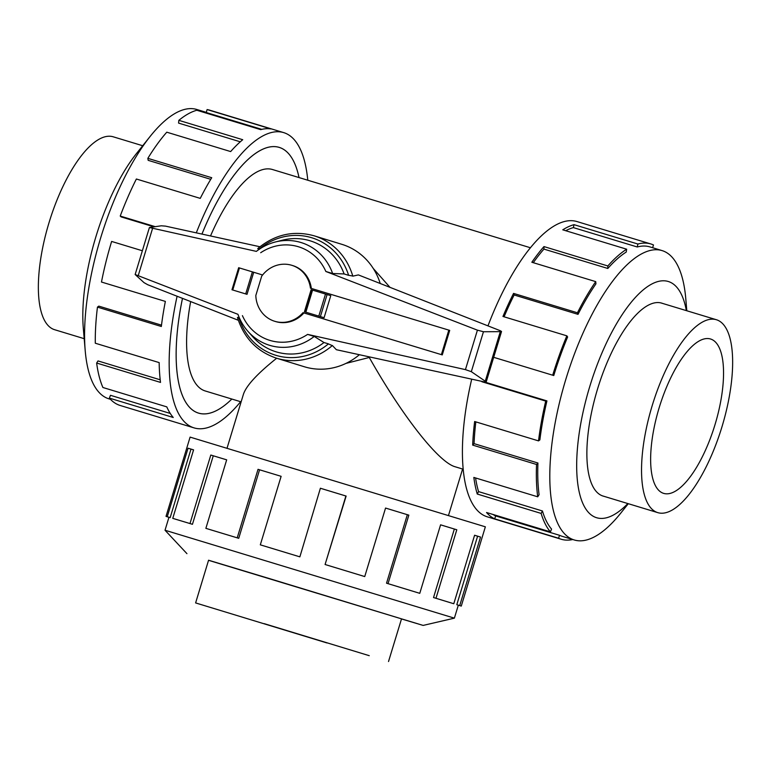 <?xml version="1.0" encoding="UTF-8"?>
<svg xmlns="http://www.w3.org/2000/svg" width="771" height="771" viewBox="0 0 771 771"><rect width="100%" height="100%" fill="white"/><g stroke="black" fill="none" stroke-linecap="round" stroke-linejoin="round"><path stroke-width="1.16" d="M369.945 357.012L369.28 357.474C402.327 416.08 438.574 462.243 455.102 466.754L463.226 469.211M369.28 357.474L345.967 363.401M227.04 448.202L243.414 394.309C246.257 385.673 257.341 373.646 276.664 358.245M182.486 298.367A138.838 50.202 106.9 0 0 198.581 413.111A138.838 50.202 106.9 0 0 231.84 399.041A138.867 50.211 -73.1 0 1 198.571 413.131A138.867 50.211 -73.1 0 1 182.476 298.367M190.659 301.577A115.717 41.846 106.9 0 0 205.288 390.984L241.121 401.855M530.39 247.742L272.462 169.514A115.717 41.846 106.9 0 0 210.522 235.965M373.28 268.481L389.962 287.332M721.935 426.903A100.808 36.459 106.9 0 0 716.346 319.714A100.808 36.459 106.9 0 0 652.247 405.479A100.808 36.459 106.9 0 0 657.836 512.657A100.808 36.459 106.9 0 0 721.935 426.903M659.205 407.618A80.666 29.173 -73.1 0 1 710.505 338.989A80.666 29.173 -73.1 0 1 714.977 424.763A80.666 29.173 -73.1 0 1 663.677 493.382A80.666 29.173 -73.1 0 1 659.205 407.618M84.193 338.681L54.654 329.718A100.808 36.459 -73.1 0 1 49.065 222.54A100.808 36.459 -73.1 0 1 113.164 136.785L142.702 145.738M326.914 642.937L195.622 602.922L326.914 642.937M264.193 623.652L369.251 655.678L264.193 623.652M662.482 303.379A100.837 36.468 106.9 0 0 661.701 303.119A100.837 36.468 106.9 0 0 597.583 388.892A100.837 36.468 106.9 0 0 603.173 496.1A100.837 36.468 106.9 0 0 603.963 496.322M686.807 310.761L685.785 298.753A151.203 54.683 106.9 0 0 662.01 250.575A151.203 54.683 106.9 0 0 565.866 379.207A151.203 54.683 106.9 0 0 574.241 539.97A151.203 54.683 106.9 0 0 620.771 513.11L628.298 503.694M686.344 310.617A123.437 44.641 106.9 0 0 644.643 288.73A123.437 44.641 106.9 0 0 589.767 386.493A123.437 44.641 106.9 0 0 580.968 498.5A123.437 44.641 106.9 0 0 627.825 503.559M471.707 379.149A154.296 55.791 106.9 0 0 487.349 516.84L561.259 539.257A154.296 55.791 -73.1 0 1 558.58 538.235L494.703 518.854A154.296 55.791 -73.1 0 1 486.559 512.513L550.436 531.884A154.296 55.791 -73.1 0 1 541.136 513.419L477.259 494.038A154.296 55.791 -73.1 0 1 473.837 477.432L537.715 496.803A154.296 55.791 -73.1 0 1 536.549 464.47L472.671 445.098A154.296 55.791 -73.1 0 1 474.647 421.515L538.524 440.887A154.296 55.791 -73.1 0 1 545.723 401.093L481.846 381.722A154.296 55.791 -73.1 0 1 481.923 381.375M572.776 539.527A154.296 55.791 -73.1 0 1 561.259 539.257M553.771 375.535L493.691 357.32L553.771 375.535A151.203 54.683 -73.1 0 1 567.629 336.956L566.849 335.838L502.962 316.467A154.296 55.791 -73.1 0 1 513.563 293.404L577.45 312.785L578.019 314.356L514.141 294.985A151.203 54.683 106.9 0 0 504.08 316.804M538.524 440.887L539.873 439.904A151.203 54.683 -73.1 0 1 546.928 400.91L484.101 381.847M475.832 421.872A151.203 54.683 106.9 0 0 474.059 443.643L472.671 445.098M537.715 496.803L539.083 494.703A151.203 54.683 -73.1 0 1 537.936 463.014L474.059 443.643M475.572 477.953A151.203 54.683 106.9 0 0 478.56 491.609L477.259 494.038M550.436 531.884L551.554 529.079A151.203 54.683 -73.1 0 1 542.437 510.98L478.56 491.609M493.035 514.479A151.203 54.683 106.9 0 0 495.647 515.924L494.703 518.854M574.241 539.97L562.155 536.298A151.203 54.683 -73.1 0 1 559.534 535.296L495.647 515.924M110.455 399.311L108.99 398.867A151.203 54.683 -73.1 0 1 85.215 350.68A151.203 54.683 -73.1 0 1 100.606 238.104A151.203 54.683 -73.1 0 1 150.229 136.322A151.203 54.683 -73.1 0 1 196.759 109.472L206.31 112.364M85.215 350.68L83.335 328.619A123.437 44.641 -73.1 0 1 95.903 236.716A123.437 44.641 -73.1 0 1 136.409 153.631L150.229 136.322M196.297 232.852A154.296 55.791 -73.1 0 1 283.651 132.602A154.296 55.791 -73.1 0 1 307.774 180.221M283.651 132.602L209.741 110.186A154.296 55.791 106.9 0 0 207.1 109.569L270.978 128.94A154.296 55.791 106.9 0 0 260.704 129.634L196.827 110.253A154.296 55.791 106.9 0 0 178.843 120.343L242.73 139.715A154.296 55.791 106.9 0 0 230.654 151.569L166.777 132.188A154.296 55.791 106.9 0 0 147.839 158.344L211.726 177.715A154.296 55.791 106.9 0 0 200.258 198.378L136.371 179.007A154.296 55.791 106.9 0 0 120.228 216.053L155.183 226.655M120.228 216.053L121.124 216.892L153.911 226.828M147.839 158.344L148.186 160.339L210.753 179.315M178.843 120.343L178.573 123.09L240.282 141.806M207.1 109.569L206.262 112.537L261.755 129.364M388.526 661.528L401.518 618.853L270.187 578.819L208.565 560.228L195.622 602.922M401.469 618.93L423.144 625.416L454.379 618.149L165.023 530.236L168.965 517.274L170.169 517.611L190.986 449.108L188.057 448.211L193.579 449.859L172.762 518.363L189.984 523.548L210.801 455.044L226.674 459.834L205.867 528.347L237.217 537.83L258.034 469.327L281.126 476.324L258.034 469.327M423.144 625.416L208.565 560.315M281.126 476.324L260.309 544.837L299.871 556.845L320.399 488.245L346.131 496.071L325.083 564.507L364.741 576.563L385.558 508.06L408.832 515.144L388.015 583.647L386.531 583.204L419.771 593.333L440.588 524.829L456.798 529.773L435.981 598.286L433.533 597.544L453.791 603.741L474.599 535.238L480.535 537.069L459.718 605.582L461.27 606.083L485.354 526.815L190.1 437.109L166.016 516.377L167.24 516.724L188.057 448.211M168.955 517.302L166.016 516.377M205.867 528.347L238.74 538.303L259.557 469.799M226.674 459.844L210.801 455.044M172.762 518.363L192.451 524.299L213.268 455.796M193.579 449.869L190.986 449.108M448.818 330.123L449.705 330.393L442.265 354.901L441.378 354.631L448.818 330.123L310.462 288.161A29.269 27.284 -72.9 0 0 291.862 265.32A29.269 27.284 -72.9 0 0 261.668 276.22L255.818 295.495A29.269 27.284 -72.9 0 0 274.659 321.266A29.269 27.284 -72.9 0 0 303.022 312.669L441.378 354.631M291.862 265.32L292.749 265.59A29.269 27.284 107.1 0 1 311.349 288.431M442.265 354.901L303.022 312.669M303.899 312.939A29.269 27.284 107.1 0 1 275.546 321.536L274.659 321.266M324.08 317.719L330.778 295.659L312.563 290.118L311.127 289.703L304.429 311.754L324.08 317.719L304.429 311.754M247.019 294.329L231.965 289.761L247.019 294.329L253.717 272.269L238.75 267.739M262.603 274.987L253.717 272.269M237.458 317.498C243.906 337.987 256.916 351.547 276.49 358.187L304.285 366.736A64.022 59.685 -72.9 0 0 359.382 354.718M239.28 317.825C237.314 317.189 236.976 317.286 238.249 318.105M239.347 317.835L238.923 317.71A61.458 57.305 -72.9 0 0 328.446 343.856L323.993 342.526L314.231 336.445L307.61 334.392L465.433 369.627L471.322 371.67L485.258 381.202L486.183 382.03L484.651 381.973L336.358 349.706L332.368 345.504A64.022 59.685 -72.9 0 1 276.49 358.187M238.326 320.283L147.695 284.711L144.023 282.639L135.147 274.515L237.96 314.317A53.739 50.105 -72.9 0 0 247.915 331.318A53.739 50.105 -72.9 0 0 314.231 336.445M380.228 283.506A64.022 59.685 -72.9 0 0 341.9 244.34L314.105 235.801A64.022 59.685 -72.9 0 1 352.8 276.163L358.37 274.91L500.225 330.692L501.535 331.482L500.312 331.646L483.456 331.742L477.422 330.161L325.863 271.488L332.629 273.512A53.739 50.105 -72.9 0 0 275.382 241.978A53.739 50.105 -72.9 0 0 256.367 251.385L149.42 227.522L161.293 225.797L165.495 226.125L259.923 246.749M348.106 275.18L352.973 276.076M332.629 273.512L344.097 273.936L348.608 275.334A61.458 57.305 -72.9 0 0 259.075 249.178L259.297 249.245M311.783 289.886L305.085 311.937M258.757 248.493C257.254 248.464 257.475 248.725 259.441 249.284M332.465 345.687L327.935 343.712M483.456 331.742L471.322 371.67M500.312 331.646L485.258 381.202M247.915 331.318L252.705 336.715A58.056 54.134 -72.9 0 0 323.993 342.526M344.097 273.936A58.056 54.134 -72.9 0 0 282.369 240.195L275.382 241.978M170.169 517.611L167.24 516.724M192.451 524.299L189.984 523.548M238.74 538.303L237.217 537.83M299.871 556.845L320.399 488.245M325.083 564.507L345.9 496.004L320.678 488.342M260.309 544.837L299.591 556.758M386.531 583.204L407.339 514.691L385.558 508.06M407.339 514.691L408.832 515.144M325.323 564.574L364.741 576.563M433.533 597.544L454.35 529.031L440.588 524.829M454.35 529.031L456.798 529.773M388.015 583.647L419.771 593.333M459.718 605.582L456.798 604.695L477.606 536.182L474.599 535.247M477.606 536.182L480.535 537.069M435.981 598.286L453.791 603.741M456.798 604.695L461.27 606.083M142.365 250.758L111.631 241.439A154.296 55.791 106.9 0 0 101.473 282.032L165.36 301.413A154.296 55.791 106.9 0 0 161.332 326.49L97.454 307.118L98.804 306.126L161.496 325.15M97.454 307.118A154.296 55.791 106.9 0 0 95.296 343.22L159.173 362.601A154.296 55.791 106.9 0 0 160.522 382.406L96.645 363.035L98.013 360.924L160.204 379.795M96.645 363.035A154.296 55.791 106.9 0 0 102.919 387.505L166.796 406.876A154.296 55.791 106.9 0 0 173.244 417.487L109.366 398.115L110.475 395.301L170.256 413.439M109.366 398.115A154.296 55.791 106.9 0 0 120.18 405.479L194.09 427.895A154.296 55.791 -73.1 0 1 177.089 296.247M201.944 234.085A138.867 50.211 -73.1 0 1 279.179 147.367A138.867 50.211 -73.1 0 1 299.023 177.571A138.838 50.202 106.9 0 0 279.169 147.386A138.838 50.202 106.9 0 0 201.954 234.095M240.61 401.701A154.296 55.791 -73.1 0 1 194.09 427.895M559.534 535.296L558.58 538.235M542.437 510.98L541.136 513.419M537.936 463.014L536.549 464.47M546.928 400.91L545.723 401.093M482.81 381.568L481.846 381.722M514.141 294.985L513.563 293.404M552.701 375.207A154.296 55.791 -73.1 0 1 566.849 335.838M578.019 314.356A151.203 54.683 -73.1 0 1 595.935 283.834L595.723 281.627L531.845 262.256A154.296 55.791 -73.1 0 1 543.969 246.585L607.847 265.966L607.818 268.472L543.931 249.1A151.203 54.683 106.9 0 0 533.281 262.689M543.931 249.1L543.969 246.585M577.45 312.785A154.296 55.791 -73.1 0 1 595.723 281.627M607.818 268.472A151.203 54.683 -73.1 0 1 626.235 252.05L626.65 249.197L562.772 229.825A154.296 55.791 -73.1 0 1 574.019 224.66L637.896 244.031L637.26 246.98L573.383 227.609A151.203 54.683 106.9 0 0 565.712 230.722M573.383 227.609L574.019 224.66M607.847 265.966A154.296 55.791 -73.1 0 1 626.65 249.197M652.603 247.722L653.49 244.976A154.296 55.791 -73.1 0 0 650.82 243.954A154.296 55.791 -73.1 0 0 637.896 244.031M637.26 246.98A151.203 54.683 -73.1 0 1 649.924 246.903L662.01 250.575M650.82 243.954L576.91 221.537A154.296 55.791 106.9 0 0 487.976 325.873M327.097 294.532L320.399 316.582M232.746 290.002L239.453 267.942M245.698 293.924L252.396 271.874M325.507 294.05L318.809 316.1M312.563 290.118L305.865 312.168M152.513 228.592L138.317 275.334M477.422 330.161L465.433 369.627M501.333 331.569L486.058 381.838M325.863 271.488A48.949 45.634 -72.9 0 0 260.685 252.734M242.422 315.638A48.949 45.634 -72.9 0 0 307.61 334.392M197.655 412.832L198.581 413.111M660.901 302.907L716.346 319.714M186.939 553.655L165.023 530.236M231.965 289.761L238.663 267.71M149.42 227.522L135.147 274.515M501.535 331.482L486.183 382.03M257.765 248.561C274.813 234.432 293.587 230.182 314.105 235.801M454.379 618.149L458.321 605.187M602.392 495.84L657.836 512.657M278.244 147.107L279.169 147.386M462.6 469.028L448.481 515.481"/></g></svg>
